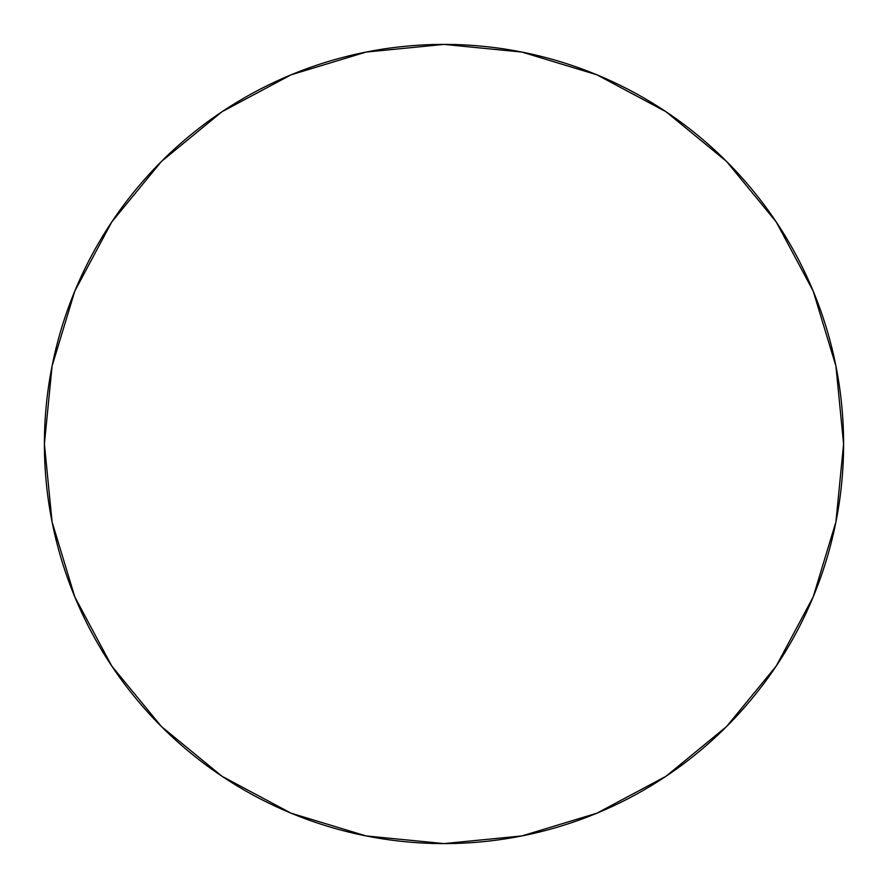 <?xml version="1.0" encoding="UTF-8"?>
<svg xmlns="http://www.w3.org/2000/svg" width="888" height="888" viewBox="0 0 888 888"><rect width="100%" height="100%" fill="white"/><g stroke="black" fill="none" stroke-linecap="round" stroke-linejoin="round"><path stroke-width="1.33" d="M666.011 111.744L726.562 161.438L666.011 111.744L596.925 74.814L521.955 52.081L444 44.4L366.045 52.081L291.075 74.814L221.989 111.744L161.438 161.438L111.744 221.989L74.814 291.075L52.081 366.045L44.4 444A399.6 399.6 0 0 1 444 44.4A399.6 399.6 0 0 1 843.6 444A399.6 399.6 0 0 1 444 843.6A399.6 399.6 0 0 1 44.4 444L52.081 521.955L74.814 596.925L111.744 666.011L161.438 726.562L111.821 666.111M161.438 161.438L221.889 111.821M776.256 666.011L726.562 726.562L776.256 666.011L813.186 596.925L835.919 521.955L843.6 444L835.919 366.045L813.186 291.075L776.256 221.989L726.562 161.438L776.179 221.889M221.989 776.256L161.438 726.562L221.989 776.256L291.075 813.186L366.045 835.919L444 843.6L521.955 835.919L596.925 813.186L666.011 776.256L726.562 726.562"/></g></svg>
